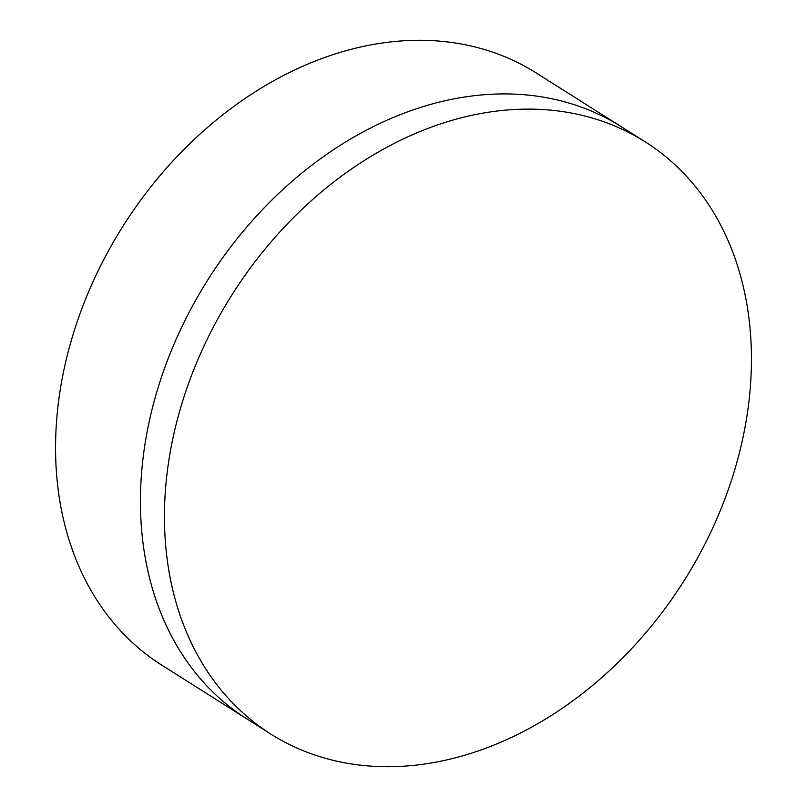 <?xml version="1.0" encoding="UTF-8"?>
<svg xmlns="http://www.w3.org/2000/svg" width="807" height="807" viewBox="0 0 807 807"><rect width="100%" height="100%" fill="white"/><g stroke="black" fill="none" stroke-linecap="round" stroke-linejoin="round"><path stroke-width="1.21" d="M645.096 141.77L621.067 126.588A350.309 267.45 122.3 0 0 304.511 170.933A350.309 267.45 122.3 0 0 140.6 512.253A350.309 267.45 122.3 0 0 246.781 718.855L161.904 665.23A350.309 267.45 122.3 0 1 55.723 458.628A350.309 267.45 122.3 0 1 219.645 117.297A350.309 267.45 122.3 0 1 536.201 72.953L621.067 126.588A350.309 267.45 122.3 0 0 304.511 170.933A350.309 267.45 122.3 0 0 140.6 512.253A350.309 267.45 122.3 0 0 246.781 718.855L270.799 734.047A350.309 267.45 122.3 0 0 587.355 689.703A350.309 267.45 122.3 0 0 751.277 348.372A350.309 267.45 122.3 0 0 645.096 141.77A350.309 267.45 122.3 0 0 328.54 186.114A350.309 267.45 122.3 0 0 164.618 527.445A350.309 267.45 122.3 0 0 270.799 734.047"/></g></svg>
